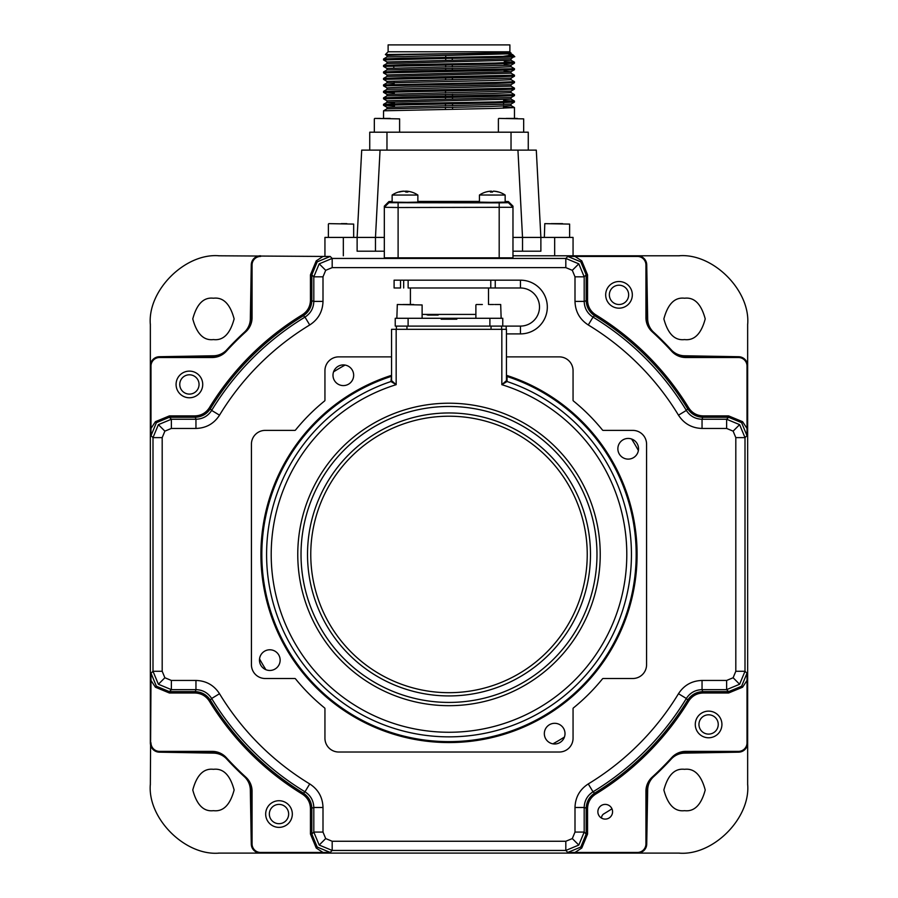 <?xml version="1.0" encoding="UTF-8"?>
<svg xmlns="http://www.w3.org/2000/svg" width="898" height="898" viewBox="0 0 898 898"><rect width="100%" height="100%" fill="white"/><g stroke="black" fill="none" stroke-linecap="round" stroke-linejoin="round"><path stroke-width="1.35" d="M213.455 339.579C203.678 340.757 196.785 333.865 192.778 318.902C196.785 303.939 203.678 297.047 213.455 298.226C223.232 297.047 230.124 303.939 234.131 318.902C230.124 333.865 223.232 340.757 213.455 339.579M213.455 810.67C203.678 811.848 196.785 804.956 192.778 789.993C196.785 775.03 203.678 768.138 213.455 769.317C223.232 768.138 230.124 775.03 234.131 789.993C230.124 804.956 223.232 811.848 213.455 810.67M684.545 810.67C674.768 811.848 667.876 804.956 663.869 789.993C667.876 775.03 674.768 768.138 684.545 769.317C694.322 768.138 701.215 775.03 705.222 789.993C701.215 804.956 694.322 811.848 684.545 810.67M684.545 339.579C674.768 340.757 667.876 333.865 663.869 318.902C667.876 303.939 674.768 297.047 684.545 298.226C694.322 297.047 701.215 303.939 705.222 318.902C701.215 333.865 694.322 340.757 684.545 339.579M601.604 817.55A4.591 4.591 0 0 1 603.838 813.846A4.591 4.591 0 0 0 601.604 817.55L601.57 818.134M679.483 255.795A68.921 68.921 0 0 0 678.731 255.795L637.378 255.795A9.193 9.193 0 0 1 646.571 264.989L646.571 317.656A18.375 18.375 0 0 0 652.565 331.227A302.098 302.098 0 0 1 672.22 350.882A18.375 18.375 0 0 0 685.791 356.876L738.459 356.876A9.193 9.193 0 0 1 747.652 366.07L747.652 324.717A68.921 68.921 0 0 0 747.652 323.965M323.011 256.435L330.206 256.458L317.207 261.846L311.831 274.833L310.45 274.833L316.231 260.869L323.011 256.435L219.269 255.795C185.168 252.708 147.261 290.615 150.348 324.717L150.348 366.07A9.193 9.193 0 0 1 159.541 356.876L212.209 356.876A18.375 18.375 0 0 0 225.78 350.882A302.098 302.098 0 0 1 245.435 331.227A18.375 18.375 0 0 0 251.429 317.656L251.429 264.989A9.193 9.193 0 0 1 260.622 255.795L260.465 255.795A9.193 9.193 0 0 0 251.272 264.82L250.329 318.981A18.375 18.375 0 0 1 244.402 332.181A302.098 302.098 0 0 0 226.734 349.85A18.375 18.375 0 0 1 213.533 355.776L159.373 356.719A9.193 9.193 0 0 0 150.348 365.913L150.348 374.769M219.269 255.795A68.921 68.921 0 0 0 218.517 255.795M150.348 323.965A68.921 68.921 0 0 0 150.348 324.717M150.987 680.437L151.01 673.242L156.398 686.24L169.385 691.617L169.385 692.998L155.421 687.217L150.987 680.437L150.348 784.179C147.261 818.28 185.168 856.176 219.269 853.1L260.622 853.1A9.193 9.193 0 0 1 251.429 843.907L251.429 791.239A18.375 18.375 0 0 0 245.435 777.668A302.098 302.098 0 0 1 225.78 758.013A18.375 18.375 0 0 0 212.209 752.019L159.541 752.019A9.193 9.193 0 0 1 150.348 742.826L150.348 366.07L150.987 366.07L150.987 428.458L155.421 421.678L169.385 415.897L194.832 415.897C201.085 415.707 205.911 412.99 209.335 407.771A280.984 280.984 0 0 1 302.323 314.783C307.543 311.359 310.259 306.521 310.45 300.28L310.45 274.833M747.652 784.931A68.921 68.921 0 0 0 747.652 784.179L747.652 742.826A9.193 9.193 0 0 1 738.459 752.019L685.791 752.019A18.375 18.375 0 0 0 672.22 758.013A302.098 302.098 0 0 1 652.565 777.668A18.375 18.375 0 0 0 646.571 791.239L646.571 843.907A9.193 9.193 0 0 1 637.378 853.1L637.535 853.1A9.193 9.193 0 0 0 646.728 844.075L647.671 789.914A18.375 18.375 0 0 1 653.598 776.714A302.098 302.098 0 0 0 671.266 759.046A18.375 18.375 0 0 1 684.467 753.119L738.627 752.176A9.193 9.193 0 0 0 747.652 742.983L747.652 734.126M747.652 324.717C750.739 290.615 712.832 252.708 678.731 255.795M747.652 374.926L747.652 365.913A9.193 9.193 0 0 0 738.627 356.719L684.467 355.776A18.375 18.375 0 0 1 671.266 349.85A302.098 302.098 0 0 0 653.598 332.181A18.375 18.375 0 0 1 647.671 318.981L646.728 264.82A9.193 9.193 0 0 0 637.535 255.795L512.971 255.795L637.378 255.795L637.378 256.435L574.989 256.435L581.769 260.869L587.55 274.833L587.55 300.28C587.741 306.532 590.457 311.359 595.677 314.783A280.984 280.984 0 0 1 688.665 407.771C692.089 412.99 696.927 415.707 703.168 415.897L728.615 415.897L742.579 421.678L747.013 428.458L746.99 435.653L741.602 422.655L728.615 417.278L728.615 415.897M150.348 733.969L150.348 742.983A9.193 9.193 0 0 0 159.373 752.176L213.533 753.119A18.375 18.375 0 0 1 226.734 759.046A302.098 302.098 0 0 0 244.402 776.714A18.375 18.375 0 0 1 250.329 789.914L251.272 844.075A9.193 9.193 0 0 0 260.465 853.1L269.321 853.1M150.348 683.659L150.348 700.833M150.348 453.849L150.348 659.244M150.348 407.905L150.348 420.713M150.348 784.179A68.921 68.921 0 0 0 150.348 784.931M218.517 853.1A68.921 68.921 0 0 0 219.269 853.1M628.521 853.1L678.731 853.1A68.921 68.921 0 0 0 679.483 853.1M678.731 853.1C712.832 856.176 750.739 818.28 747.652 784.179M747.652 425.237L747.652 408.062M747.652 655.046L747.652 449.651M747.652 700.99L747.652 688.182M578.211 853.1L595.385 853.1M348.402 853.1L553.797 853.1M302.458 853.1L315.265 853.1M278.997 823.691A9.653 9.653 0 0 0 288.651 814.048A9.653 9.653 0 0 0 278.997 804.395A9.653 9.653 0 0 0 269.344 814.048A9.653 9.653 0 0 0 278.997 823.691M189.399 394.099A9.653 9.653 0 0 0 199.053 384.445A9.653 9.653 0 0 0 189.399 374.792A9.653 9.653 0 0 0 179.757 384.445A9.653 9.653 0 0 0 189.399 394.099M619.003 304.501A9.653 9.653 0 0 0 628.656 294.847A9.653 9.653 0 0 0 619.003 285.205A9.653 9.653 0 0 0 609.349 294.847A9.653 9.653 0 0 0 619.003 304.501M708.601 734.104A9.653 9.653 0 0 0 718.243 724.45A9.653 9.653 0 0 0 708.601 714.797A9.653 9.653 0 0 0 698.947 724.45A9.653 9.653 0 0 0 708.601 734.104M311.831 809.727A289.807 289.807 0 0 1 310.45 808.986M310.45 299.91A289.807 289.807 0 0 1 311.831 299.169M586.17 299.169A289.807 289.807 0 0 1 587.55 299.91M587.55 808.986A289.807 289.807 0 0 1 586.17 809.727M611.965 808.817A302.098 302.098 0 0 1 603.838 813.846M384.322 251.204L375.476 251.204L375.476 237.42L384.322 237.42M512.971 237.42L522.524 237.42L517.944 150.123L536.297 150.123L540.877 237.42L522.524 237.42L522.524 251.204L512.971 251.204M375.476 251.204L357.123 251.204L357.123 237.42L361.703 150.123L517.944 150.123M380.056 150.123L375.476 237.42L343.328 237.42L343.328 255.795M522.524 251.204L540.877 251.204L540.877 237.42L573.059 237.42L573.059 255.795M324.941 255.795L324.941 237.42L343.328 237.42M341.262 223.636L346.853 223.636M551.148 223.636L562.563 223.636M551.383 223.636L557.209 223.636M383.581 118.413L390.17 118.413M506.113 118.413L517.293 118.413M380.382 118.413L374.792 118.413L380.382 118.413M394.469 104.954L390.338 104.83M514.475 101.115L514.453 102.091L494.663 102.888L383.525 105.302L383.547 104.325L403.281 103.528L495.292 101.923L514.475 101.115L503.61 100.509M383.525 118.413L383.547 110.802L495.292 108.4L514.475 107.592L503.497 106.985M383.525 105.302L394.48 105.908M508.459 54.071L512.994 54.913L502.914 56.383L403.337 58.179L383.547 58.976L383.525 59.941L386.993 61.973L511.007 58.729L511.029 60.256L386.993 63.466L386.971 61.94M511.254 56.383C526.149 57.034 491.7 57.685 449 58.336L383.525 59.953M514.475 62.243L514.453 63.219L494.708 64.016L383.525 66.43L383.547 65.453L403.281 64.656L495.292 63.051L514.475 62.243L504.283 61.659M383.525 66.43L386.993 68.45M514.475 68.719L514.453 69.696L494.708 70.493L383.525 72.906L383.547 71.93L403.281 71.133L514.475 68.719L511.007 66.699M383.525 72.906L386.993 74.927L511.007 71.683L504.126 71.166M514.475 75.196L514.453 76.173L494.708 76.97L383.525 79.383L383.547 78.407L403.281 77.61L514.475 75.196L511.007 73.176L386.993 76.42L386.971 74.893M383.525 79.383L386.993 81.404L511.029 78.137L511.029 79.686L492.856 80.494L386.993 82.897L383.547 84.883L495.292 82.481L514.475 81.673L511.007 79.653M514.475 81.673L514.453 82.65L494.708 83.447L383.525 85.871L383.547 84.883M383.525 85.871L386.993 87.881M394.244 91.989L390.338 91.865M514.475 88.15L514.453 89.138L494.708 89.923L383.525 92.348L383.547 91.372L403.281 90.575L514.475 88.15L511.007 86.141L386.993 89.373L383.547 91.372M383.525 92.348L394.256 92.943M394.357 98.477L390.338 98.342M514.475 94.638L514.453 95.615L494.708 96.412L383.525 98.825L383.547 97.848L403.281 97.051L514.475 94.638L511.007 92.617M383.525 98.825L386.993 100.845M502.914 56.383L514.475 56.383L511.007 58.729M504.272 62.602L507.662 62.714M509.884 51.792L509.884 44.9L388.116 44.9L388.116 51.792L509.884 51.792L511.029 53.768L386.993 56.978L383.547 58.976M388.116 51.792L385.377 54.542L511.029 52.937M386.971 57.001L386.971 55.463L405.144 54.655L496.583 52.937M514.453 63.219L511.007 65.206L511.029 66.733L492.856 67.541L386.993 69.943L386.971 68.416L511.007 65.206L504.238 64.69M386.971 81.381L386.971 82.93L394.099 83.424M386.971 89.385L386.971 87.858L405.144 87.05L511.007 84.648L511.029 86.163M383.547 92.371L386.993 94.357L511.007 91.125L514.453 89.138M511.029 91.113L511.029 92.64L492.856 93.448L386.993 95.85L386.971 94.335M394.435 102.877L386.971 102.361L386.971 100.812L511.029 97.568M514.453 95.615L511.007 97.601L511.029 99.117L386.993 102.327L383.547 104.325M514.453 62.209L511.029 60.256M383.547 105.324L386.993 107.322L511.029 104.056L511.029 105.605L490.589 106.458L386.993 108.815L383.547 110.802M452.289 58.28L452.289 60.267M452.323 64.757L452.323 66.744M452.334 68.293L452.345 70.291M452.39 77.711L452.401 79.698M452.469 94.2L452.48 96.198M452.491 97.152L452.502 99.139M452.525 103.629L452.536 105.616M452.536 107.165L452.547 109.152M445.453 109.264L445.464 107.277M445.464 105.728L445.475 103.741M445.498 99.251L445.509 97.253M445.52 96.311L445.531 94.324M445.531 92.775L445.543 90.777M445.599 79.81L445.61 77.823M445.655 70.392L445.666 68.405M445.666 66.856L445.677 64.858M445.7 60.379L445.711 58.381M445.722 57.438L445.734 55.452M369.74 150.123L369.74 132.197L528.26 132.197L528.26 150.123L528.26 132.197M176.075 384.445A13.324 13.324 0 0 1 189.399 371.121A13.324 13.324 0 0 1 202.724 384.445A13.324 13.324 0 0 1 189.399 397.769A13.324 13.324 0 0 1 176.075 384.445M612.571 811.747A7.352 7.352 0 0 0 605.218 804.395A7.352 7.352 0 0 0 597.866 811.747A7.352 7.352 0 0 0 605.218 819.099A7.352 7.352 0 0 0 612.571 811.747M567.794 852.438L565.819 850.451L578.806 845.063L584.194 832.076L575.001 832.076L575.001 807.493C575.315 797.334 579.738 789.477 588.269 783.932L593.028 791.789C587.348 795.482 584.396 800.724 584.194 807.493L584.194 832.076L586.17 834.062L587.55 834.062L581.769 848.026L574.989 852.46L567.794 852.438L580.793 847.05L586.17 834.062L586.17 808.615C586.372 801.892 589.29 796.661 594.959 792.934A279.604 279.604 0 0 0 687.486 700.406C691.157 694.771 696.388 691.842 703.168 691.617L728.615 691.617L741.602 686.24L746.99 673.242L747.013 680.437L742.579 687.217L728.615 692.998L703.168 692.998C696.915 693.189 692.089 695.905 688.665 701.125A280.984 280.984 0 0 1 595.677 794.113C590.457 797.536 587.741 802.374 587.55 808.615L587.55 834.062M158.385 684.254L164.873 677.754L171.372 680.448L171.372 689.642L169.385 691.617L194.832 691.617C201.556 691.819 206.787 694.738 210.514 700.406A279.604 279.604 0 0 0 303.041 792.934C308.676 796.605 311.606 801.835 311.831 808.615L311.831 834.062L317.207 847.05L330.206 852.438L332.181 850.451L332.181 841.258L565.819 841.258L565.819 850.451L332.181 850.451L319.194 845.063L313.806 832.076L313.806 807.493C313.593 800.713 310.652 795.482 304.972 791.789A277.628 277.628 0 0 1 211.659 698.476C207.966 692.796 202.724 689.844 195.955 689.642L171.372 689.642L158.385 684.254L152.997 671.266L152.997 437.629L158.385 424.642L171.372 419.254L195.955 419.254C202.735 419.04 207.966 416.1 211.659 410.42A277.628 277.628 0 0 1 304.972 317.106C310.652 313.413 313.604 308.171 313.806 301.402L313.806 276.82L319.194 263.832L332.181 258.444L565.819 258.444L578.806 263.832L584.194 276.82L584.194 301.402C584.407 308.182 587.348 313.413 593.028 317.106A277.628 277.628 0 0 1 686.341 410.42C690.034 416.1 695.277 419.052 702.045 419.254L726.628 419.254L739.615 424.642L745.003 437.629L745.003 671.266L739.615 684.254L726.628 689.642L702.045 689.642C695.265 689.855 690.034 692.796 686.341 698.476A277.628 277.628 0 0 1 593.028 791.789L595.677 794.113M739.615 424.642L733.127 431.141L726.628 428.447L726.628 419.254L728.615 417.278L703.168 417.278C696.444 417.076 691.213 414.158 687.486 408.489A279.604 279.604 0 0 0 594.959 315.961C589.324 312.279 586.394 307.06 586.17 300.28L586.17 274.833L580.793 261.846L567.794 256.458L574.989 256.435M319.194 263.832L325.693 270.32L322.999 276.82L313.806 276.82L311.831 274.833L311.831 300.28C311.628 307.004 308.71 312.235 303.041 315.961A279.604 279.604 0 0 0 210.514 408.489C206.843 414.124 201.612 417.054 194.832 417.278L169.385 417.278L156.398 422.655L151.01 435.653L150.987 428.458M330.206 852.438L323.011 852.46L316.231 848.026L310.45 834.062L310.45 808.615C310.259 802.363 307.543 797.536 302.323 794.113A280.984 280.984 0 0 1 209.335 701.125C205.911 695.905 201.073 693.189 194.832 692.998L169.385 692.998M265.673 814.048A13.324 13.324 0 0 1 278.997 800.724A13.324 13.324 0 0 1 292.321 814.048A13.324 13.324 0 0 1 278.997 827.372A13.324 13.324 0 0 1 265.673 814.048M605.679 294.847A13.324 13.324 0 0 1 619.003 281.523A13.324 13.324 0 0 1 632.327 294.847A13.324 13.324 0 0 1 619.003 308.171A13.324 13.324 0 0 1 605.679 294.847M695.277 724.45A13.324 13.324 0 0 1 708.601 711.126A13.324 13.324 0 0 1 721.925 724.45A13.324 13.324 0 0 1 708.601 737.774A13.324 13.324 0 0 1 695.277 724.45M747.013 428.458L747.013 366.07A8.542 8.542 0 0 0 738.459 357.516L685.791 357.516A19.015 19.015 0 0 1 671.738 351.32A301.459 301.459 0 0 0 652.128 331.71A19.015 19.015 0 0 1 645.931 317.656L645.931 264.989A8.542 8.542 0 0 0 637.378 256.435M260.622 256.435A8.542 8.542 0 0 0 252.069 264.989L252.069 317.656A19.015 19.015 0 0 1 245.872 331.71A301.459 301.459 0 0 0 226.262 351.32A19.015 19.015 0 0 1 212.209 357.516L159.541 357.516A8.542 8.542 0 0 0 150.987 366.07M574.989 852.46L637.378 852.46A8.542 8.542 0 0 0 645.931 843.907L645.931 791.239A19.015 19.015 0 0 1 652.128 777.185A301.459 301.459 0 0 0 671.738 757.575A19.015 19.015 0 0 1 685.791 751.379L738.459 751.379A8.542 8.542 0 0 0 747.013 742.826L747.013 680.437M150.987 742.826A8.542 8.542 0 0 0 159.541 751.379L212.209 751.379A19.015 19.015 0 0 1 226.262 757.575A301.459 301.459 0 0 0 245.872 777.185A19.015 19.015 0 0 1 252.069 791.239L252.069 843.907A8.542 8.542 0 0 0 260.622 852.46L323.011 852.46M390.933 376.498A187.188 187.188 0 0 0 449 741.636A187.188 187.188 0 0 0 507.067 376.498L507.056 381.515A182.406 182.406 0 0 1 449 736.854A182.406 182.406 0 0 1 390.944 381.527L390.944 381.515A0.92 0.92 180 0 0 391.562 380.64L396.164 384.67L390.944 381.527L391.562 375.577L391.573 380.662L391.562 329.308L391.562 356.876L338.726 356.876A13.784 13.784 0 0 0 324.941 370.661L324.941 400.239A0.92 0.92 0 0 1 324.605 400.957A197.571 197.571 0 0 0 295.509 430.052A0.92 0.92 0 0 1 294.791 430.389L265.213 430.389A13.784 13.784 0 0 0 251.429 444.173L251.429 664.722A13.784 13.784 0 0 0 265.213 678.506L294.791 678.506A0.92 0.92 0 0 1 295.509 678.843A197.571 197.571 0 0 0 324.605 707.938A0.92 0.92 0 0 1 324.941 708.657L324.941 738.235A13.784 13.784 0 0 0 338.726 752.019L559.274 752.019A13.784 13.784 0 0 0 573.059 738.235L573.059 708.657A0.92 0.92 0 0 1 573.395 707.938A197.571 197.571 0 0 0 602.491 678.843A0.92 0.92 0 0 1 603.209 678.506L632.787 678.506A13.784 13.784 0 0 0 646.571 664.722L646.571 444.173A13.784 13.784 0 0 0 632.787 430.389L603.209 430.389A0.92 0.92 0 0 1 602.491 430.052A197.571 197.571 0 0 0 573.395 400.957A0.92 0.92 0 0 1 573.059 400.239L573.059 370.661A13.784 13.784 0 0 0 559.274 356.876L506.438 356.876M324.941 708.657L324.941 738.235L324.941 708.657A0.92 0.92 0 0 0 324.605 707.938M338.726 752.019L559.274 752.019L338.726 752.019M603.209 678.506L632.787 678.506L603.209 678.506A0.92 0.92 0 0 0 602.491 678.843M646.571 664.722L646.571 444.173L646.571 664.722M603.209 430.389A0.92 0.92 0 0 1 602.491 430.052A0.92 0.92 0 0 0 603.209 430.389M573.059 400.239L573.059 370.661L573.059 400.239M391.562 356.876L338.726 356.876L391.562 356.876L391.562 375.577M294.791 430.389L265.213 430.389L294.791 430.389A0.92 0.92 0 0 0 295.509 430.052M251.429 444.173L251.429 664.722L251.429 444.173M322.999 276.82L322.999 301.402C322.685 311.561 318.262 319.419 309.731 324.964A268.435 268.435 0 0 0 219.516 415.179C213.971 423.71 206.125 428.121 195.955 428.447L171.372 428.447L164.873 431.141L162.19 437.629L162.19 671.266L164.873 677.754M302.323 794.113L304.972 791.789L309.731 783.932C318.262 789.477 322.674 797.323 322.999 807.493L322.999 832.076L313.806 832.076L311.831 834.062L310.45 834.062M322.999 807.493L313.806 807.493L310.45 808.615M194.832 692.998L195.955 689.642L195.955 680.448C206.113 680.763 213.971 685.185 219.516 693.716A268.435 268.435 0 0 0 309.731 783.932M322.999 301.402L313.806 301.402L310.45 300.28M726.628 428.447L702.045 428.447C691.887 428.133 684.029 423.71 678.484 415.179A268.435 268.435 0 0 0 588.269 324.964C579.738 319.419 575.326 311.572 575.001 301.402L575.001 276.82L584.194 276.82L586.17 274.833L587.55 274.833M575.001 301.402L584.194 301.402L587.55 300.28M588.269 783.932A268.435 268.435 0 0 0 678.484 693.716C684.029 685.185 691.875 680.774 702.045 680.448L702.045 689.642L703.168 692.998M575.001 807.493L584.194 807.493L587.55 808.615M637.378 852.46L637.378 853.1L260.622 853.1L260.622 852.46M747.013 366.07L747.652 366.07L747.652 742.826L747.013 742.826M507.056 381.515L507.056 381.527A0.92 0.92 54.3 0 1 506.427 380.662L501.836 384.67L501.836 329.308L506.438 329.308L506.438 380.64A0.92 0.92 0 0 0 507.056 381.515L501.836 384.67A177.815 177.815 0 0 1 449 732.263A177.815 177.815 0 0 1 396.164 384.67L396.164 329.308L501.836 329.308M507.067 376.498L506.438 375.577M638.534 448.776A10.338 10.338 0 0 1 628.196 459.114A10.338 10.338 0 0 1 617.858 448.776A10.338 10.338 0 0 1 628.196 438.437A10.338 10.338 0 0 1 638.534 448.776M565.01 733.644A10.338 10.338 0 0 1 554.672 743.982A10.338 10.338 0 0 1 544.334 733.644A10.338 10.338 0 0 1 554.672 723.305A10.338 10.338 0 0 1 565.01 733.644M280.142 660.12A10.338 10.338 0 0 1 269.804 670.458A10.338 10.338 0 0 1 259.466 660.12A10.338 10.338 0 0 1 269.804 649.782A10.338 10.338 0 0 1 280.142 660.12M353.666 375.252A10.338 10.338 0 0 1 343.328 385.59A10.338 10.338 0 0 1 332.99 375.252A10.338 10.338 0 0 1 343.328 364.914A10.338 10.338 0 0 1 353.666 375.252M391.562 329.308L396.164 329.308M573.059 708.657A0.92 0.92 0 0 1 573.395 707.938M402.978 304.501L413.641 304.501M449.46 287.989L520.447 287.989A19.049 19.049 180 0 1 530.92 322.954A19.049 19.049 0 0 0 520.447 287.989L495.247 287.989L495.247 280.176L408.141 280.176L408.141 287.989L449.46 287.989M422.116 314.412L475.884 314.412M396.388 329.308L396.388 326.097M495.247 280.176L520.447 280.176A26.861 26.861 180 0 1 535.219 329.476A26.861 26.861 0 0 1 520.447 333.899L506.438 333.899M394.099 287.989L400.53 287.989L394.099 287.989L394.099 280.176L408.141 280.176M495.247 287.989L408.141 287.989M437.921 314.412L425.865 314.412L427.875 315.063L437.921 314.412M530.92 322.954A19.049 19.049 180 0 1 520.447 326.097A19.049 19.049 0 0 0 530.92 322.954M502.757 326.097L489.893 326.097L489.893 318.285L502.757 318.285L502.757 326.097L520.447 326.097L520.447 333.899M501.612 329.308L501.612 326.097M489.893 326.097L395.243 326.097L395.243 318.285L456.813 318.285L441.187 318.285L441.187 319.205L456.813 319.205L456.813 318.285L489.893 318.285M439.133 314.412L438.011 315.063L427.875 315.063M494.675 304.501L500.691 304.501L494.675 304.501M482.361 304.501L476.333 304.501M489.545 304.501L493.642 304.501L489.545 304.501M512.971 206.17L508.38 201.567L512.971 206.158L512.971 207.292L398.106 207.528L384.322 207.292L384.322 206.17L384.322 257.827L384.322 207.292L388.924 202.69L499.187 202.858L508.38 202.69L508.38 201.567L505.159 201.455M392.134 201.455L388.913 201.567L388.924 202.69M479.431 201.41L417.862 201.41M508.38 202.69L512.971 207.292L512.971 257.827L384.322 257.827M388.924 201.567L384.322 206.158L384.322 256.705L384.322 206.17L388.913 201.567M512.971 256.705L512.971 207.292M405.671 191.88L405.739 191.139A22.888 21.631 -111.7 0 1 406.435 191.184A22.888 7.004 98 0 1 407.872 192.071A20.957 15.086 160.1 0 0 406.895 192.06A20.957 15.086 160.1 0 0 405.918 192.082A22.888 6.903 -98.6 0 0 404.268 191.195A22.888 21.518 116.9 0 0 399.442 192.026A20.957 4.703 -131.4 0 0 398.813 191.992A22.888 21.631 -111.7 0 1 402.551 191.24A22.978 22.978 0 0 0 392.134 195.046L417.862 195.046A22.978 22.978 0 0 0 409.735 191.6A22.888 21.518 116.9 0 0 406.435 191.173L406.278 192.071M402.551 191.24A22.888 21.631 -111.7 0 1 403.561 191.151A22.888 6.903 -98.6 0 0 402.978 191.308M392.134 195.046L392.134 202.129L406.996 202.353L417.862 202.129L417.862 195.046M404.863 191.386A22.888 7.004 98 0 1 405.739 191.139M411.183 191.959A22.888 21.518 116.9 0 0 409.735 191.6M479.554 195.023L505.159 195.046A22.978 22.978 0 0 0 497.38 191.678A22.888 22.517 132.2 0 1 498.547 191.97A20.957 1.919 130.1 0 0 498.278 192.004A22.888 22.405 -139.4 0 0 493.271 191.184A22.888 2.986 98.1 0 0 492.486 192.082A20.957 15.715 -171 0 0 491.464 192.06A20.957 15.715 -171 0 0 490.454 192.082A22.888 3.087 -97.8 0 1 491.015 191.184A22.888 22.405 -139.4 0 0 486.043 191.981A20.957 2.391 -130 0 1 486.11 191.959A20.957 2.391 -130 0 1 486.188 191.936M489.343 191.319A22.888 22.517 132.2 0 1 491.318 191.139A22.888 3.087 -97.8 0 1 492.104 191.869A20.957 16.186 170.7 0 1 492.632 191.858M486.11 191.959A22.978 22.978 0 0 0 479.442 195.046L479.431 202.129L491.431 202.353L505.159 202.129L505.159 195.046M493.574 191.207L493.586 191.151A22.888 22.517 132.2 0 1 497.38 191.678M491.15 192.06L491.015 191.184M564.438 737.045A216.025 216.025 0 0 1 552.932 743.825M265.898 669.695A216.351 216.351 0 0 1 259.544 658.908M333.562 371.851A216.025 216.025 0 0 1 345.068 365.071M631.597 439.01A216.025 216.025 0 0 1 638.377 450.515M554.672 255.795L554.672 237.42M353.666 237.42L353.666 224.096L328.848 223.636M569.613 237.42L569.613 224.096L544.794 223.636L544.334 237.42M399.61 132.197L399.61 118.873L374.792 118.413M523.669 118.873L523.669 132.197L523.669 118.873L498.85 118.413M386.971 132.197L386.971 150.123M511.029 132.197L511.029 150.123M580.793 847.05L581.769 848.026M741.602 686.24L742.579 687.217M578.806 263.832L572.307 270.32L565.819 267.626L332.181 267.626L325.693 270.32M332.181 267.626L332.181 258.444L330.206 256.458M575.001 276.82L572.307 270.32M739.615 684.254L733.127 677.754L735.81 671.266L735.81 437.629L733.127 431.141M735.81 437.629L745.003 437.629L746.99 435.653M702.045 680.448L726.628 680.448L733.127 677.754M726.628 680.448L726.628 689.642L728.615 691.617L728.615 692.998M741.602 422.655L742.579 421.678M580.793 261.846L581.769 260.869M317.207 261.846L316.231 260.869M156.398 422.655L155.421 421.678M158.385 424.642L164.873 431.141M169.385 415.897L169.385 417.278L171.372 419.254L171.372 428.447M151.01 673.242L152.997 671.266L162.19 671.266M319.194 845.063L325.693 838.575L332.181 841.258M322.999 832.076L325.693 838.575M578.806 845.063L572.307 838.575L575.001 832.076M565.819 841.258L572.307 838.575M156.398 686.24L155.421 687.217M317.207 847.05L316.231 848.026M738.459 357.516L738.459 356.876M685.791 356.876L685.791 357.516M645.931 317.656L646.571 317.656M646.571 264.989L645.931 264.989M252.069 264.989L251.429 264.989M251.429 317.656L252.069 317.656M212.209 357.516L212.209 356.876M159.541 356.876L159.541 357.516M738.459 752.019L738.459 751.379M685.791 751.379L685.791 752.019M646.571 791.239L645.931 791.239M645.931 843.907L646.571 843.907M159.541 751.379L159.541 752.019M212.209 752.019L212.209 751.379M252.069 791.239L251.429 791.239M251.429 843.907L252.069 843.907M302.323 314.783L304.972 317.106L309.731 324.964M219.516 693.716L211.659 698.476L209.335 701.125M171.372 680.448L195.955 680.448M151.01 435.653L152.997 437.629L162.19 437.629M194.832 415.897L195.955 419.254L195.955 428.447M209.335 407.771L211.659 410.42L219.516 415.179M565.819 267.626L565.819 258.444L567.794 256.458M703.168 415.897L702.045 419.254L702.045 428.447M678.484 415.179L686.341 410.42L688.665 407.771M595.677 314.783L593.028 317.106L588.269 324.964M678.484 693.716L686.341 698.476L688.665 701.125M735.81 671.266L745.003 671.266L746.99 673.242M600.234 554.448A151.234 151.234 0 0 1 449 705.682A151.234 151.234 0 0 1 297.766 554.448A151.234 151.234 0 0 1 449 403.213A151.234 151.234 0 0 1 600.234 554.448M301.021 554.448A147.979 147.979 0 0 0 449 702.427A147.979 147.979 0 0 0 596.979 554.448A147.979 147.979 0 0 0 449 406.468A147.979 147.979 0 0 0 301.021 554.448M307.52 554.448A141.48 141.48 0 0 1 449 412.968A141.48 141.48 0 0 1 590.48 554.448A141.48 141.48 0 0 1 449 695.928A141.48 141.48 0 0 1 307.52 554.448M587.236 554.448A138.236 138.236 0 0 0 449 416.212A138.236 138.236 0 0 0 310.764 554.448A138.236 138.236 0 0 0 449 692.684A138.236 138.236 0 0 0 587.236 554.448M506.438 375.33A188.109 188.109 0 0 1 449 742.556A188.109 188.109 0 0 1 391.562 375.33M422.116 318.285L422.116 304.961L397.309 304.501L396.849 318.285M520.447 280.176L520.447 287.989M490.779 287.989L490.779 280.176M403.673 280.176L403.673 287.989M400.53 287.989L400.53 280.176M506.203 329.308L506.203 326.097M491.038 329.308L491.038 326.097M406.962 329.308L406.962 326.097M408.107 326.097L408.107 318.285M398.106 202.858L398.106 258.444M499.187 258.063L499.187 202.858M328.387 237.42L328.387 224.096M374.331 132.197L374.331 118.873M498.39 132.197L498.39 118.873M514.453 69.696L511.007 71.683L511.029 73.209M503.475 108.198L503.509 106.11M503.542 104.561L503.576 102.664M394.278 93.83L394.233 91.742M394.11 84.322L394.076 82.425M393.818 67.934L393.784 65.846M511.007 105.571L514.453 107.558M514.453 101.081L511.007 99.094M383.547 97.848L386.993 95.85M383.547 78.407L386.993 76.42M383.547 71.93L386.993 69.943M383.547 65.453L386.993 63.466M512.904 54.845L511.007 53.745M386.971 107.289L386.971 108.826M385.377 54.554L386.993 55.496M514.453 76.173L511.007 78.171M514.453 82.65L511.007 84.648M514.453 102.091L511.007 104.078M512.994 54.913L514.475 56.383M514.475 107.592L514.475 118.413M488.512 304.501L488.512 287.989M410.408 304.501L410.408 287.989M475.884 318.285L475.884 304.961M501.151 318.285L500.691 304.501"/></g></svg>
